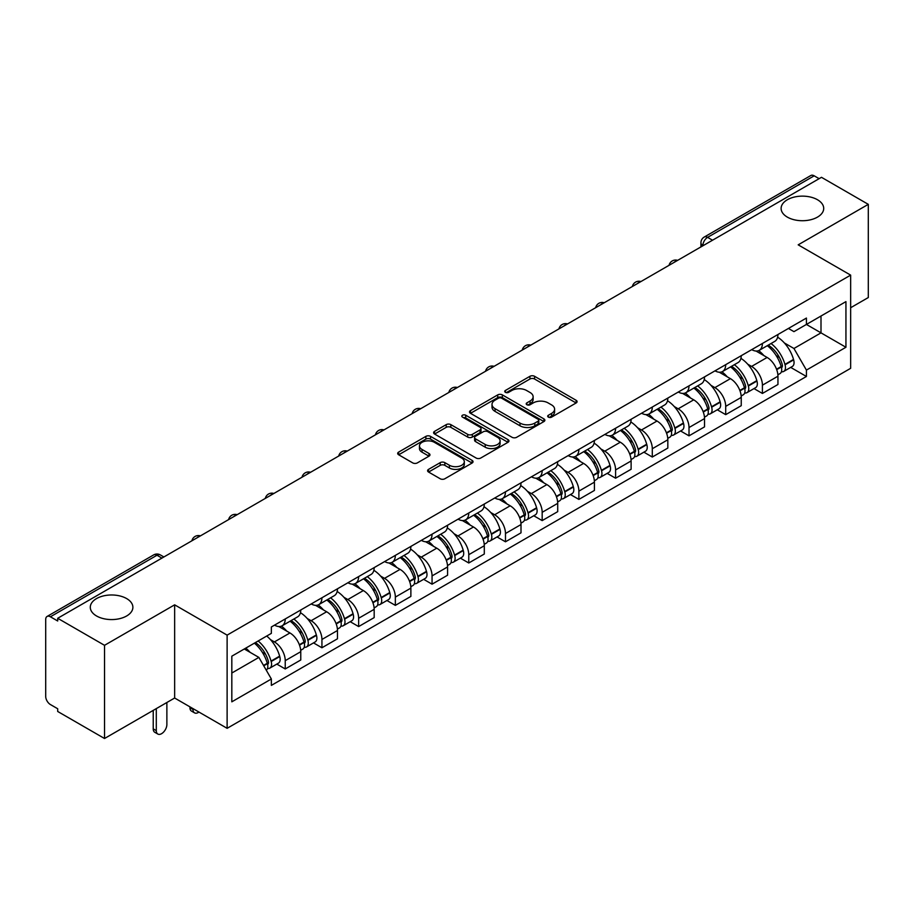 <?xml version="1.0" encoding="UTF-8"?>
<svg xmlns="http://www.w3.org/2000/svg" width="914" height="914" viewBox="0 0 914 914"><rect width="100%" height="100%" fill="white"/><g stroke="black" fill="none" stroke-linecap="round" stroke-linejoin="round"><path stroke-width="1.37" d="M548.366 417.127A2.285 1.325 0 0 0 551.599 417.127L576.14 402.96A3.268 1.885 0 0 0 577.088 401.623A3.268 1.885 0 0 0 576.14 400.298L534.564 376.294A3.268 1.885 0 0 0 529.937 376.294L505.408 390.461A2.285 1.325 0 0 0 504.734 391.398A2.285 1.325 0 0 0 505.408 392.323A2.285 1.325 0 0 0 508.641 392.323L511.817 390.495A10.454 6.032 0 0 1 526.59 390.495L530.063 392.494A10.454 6.032 0 0 1 533.125 396.756A10.454 6.032 0 0 1 530.063 401.029L526.887 402.857A2.285 1.325 0 0 0 526.213 403.794A2.285 1.325 0 0 0 526.887 404.731A2.285 1.325 0 0 0 530.12 404.731L533.296 402.891A10.454 6.032 0 0 1 548.069 402.891L551.542 404.891A10.454 6.032 0 0 1 554.604 409.164A10.454 6.032 0 0 1 551.542 413.425L548.366 415.264A2.285 1.325 0 0 0 547.692 416.19A2.285 1.325 0 0 0 548.366 417.127L548.366 415.264M126.646 598.579A21.296 12.293 0 0 0 103.431 595.917A21.296 12.293 0 0 0 90.292 607.273A21.296 12.293 0 0 0 96.53 615.967A21.296 12.293 0 0 0 119.734 618.641A21.296 12.293 0 0 0 132.884 607.273A21.296 12.293 0 0 0 126.646 598.579M817.47 199.732A21.296 12.293 0 0 0 794.266 197.07A21.296 12.293 0 0 0 781.116 208.426A21.296 12.293 0 0 0 787.354 217.121A21.296 12.293 0 0 0 810.569 219.783A21.296 12.293 0 0 0 823.708 208.426A21.296 12.293 0 0 0 817.47 199.732M428.552 469.362A3.268 1.885 0 0 0 427.592 470.699A3.268 1.885 0 0 0 428.552 472.035L440.217 478.765A3.268 1.885 0 0 0 444.832 478.765L472.092 463.032A3.268 1.885 0 0 0 473.041 461.696A3.268 1.885 0 0 0 472.092 460.37L430.517 436.366A3.268 1.885 0 0 0 425.89 436.366L398.641 452.099A3.268 1.885 0 0 0 397.681 453.435A3.268 1.885 0 0 0 398.641 454.761L412.728 462.895A3.268 1.885 0 0 0 417.344 462.895L429.009 456.166A3.268 1.885 0 0 0 429.968 454.829A3.268 1.885 0 0 0 429.009 453.493L422.028 449.459A8.74 5.05 0 0 1 419.469 445.895A8.74 5.05 0 0 1 424.861 441.233A8.74 5.05 0 0 1 434.379 442.33L461.753 458.131A8.74 5.05 0 0 1 464.312 461.696A8.74 5.05 0 0 1 458.919 466.357A8.74 5.05 0 0 1 449.391 465.26L444.832 462.633A3.268 1.885 0 0 0 440.217 462.633L428.552 469.362L428.552 472.035M227.118 635.127L174.643 604.828L104.527 645.318L57.696 618.275L821.48 177.316L868.3 204.348L798.185 244.838L850.648 275.125L227.118 635.127L227.118 728.321L850.648 368.319L850.648 275.125M512.046 437.292A3.268 1.885 0 0 0 516.661 437.292L543.91 421.56A3.268 1.885 0 0 0 544.87 420.234A3.268 1.885 0 0 0 543.91 418.898L502.346 394.894A3.268 1.885 0 0 0 497.719 394.894L470.47 410.626A3.268 1.885 0 0 0 469.51 411.963A3.268 1.885 0 0 0 470.47 413.299L512.046 437.292M463.421 417.618A2.285 1.325 0 0 1 465.74 417.949L465.74 415.23L508.001 439.634A3.268 1.885 0 0 1 508.961 440.959A3.268 1.885 0 0 1 508.001 442.296L480.753 458.028A3.268 1.885 0 0 1 476.125 458.028L434.561 434.024L434.561 431.362A3.268 1.885 0 0 0 433.602 432.699A3.268 1.885 0 0 0 434.561 434.024M434.561 431.362L446.215 424.633A3.268 1.885 0 0 1 450.842 424.633L467.694 434.367A3.268 1.885 0 0 0 472.321 434.367L480.056 429.9A3.268 1.885 0 0 0 481.015 428.563A3.268 1.885 0 0 0 480.056 427.226L462.507 417.092A2.285 1.325 0 0 1 461.833 416.167A2.285 1.325 0 0 1 463.249 414.945A2.285 1.325 0 0 1 465.74 415.23M104.527 645.318L104.527 738.501L57.696 711.469L57.696 708.75L50.407 704.545A6.661 3.839 -120 0 1 45.7 696.388L45.7 619.498A6.661 3.839 -120 0 1 47.082 616.459L153.666 554.912A6.661 3.839 60 0 1 156.991 555.244L50.407 616.79A6.661 3.839 -120 0 0 47.082 616.459M850.648 307.732L868.3 297.541L868.3 204.348M104.527 738.501L174.643 698.022L227.118 728.321M57.696 618.275L57.696 620.994L50.407 616.79M712.532 240.211L707.596 237.366A6.661 3.839 60 0 0 704.26 237.034L810.855 175.499A6.661 3.839 60 0 1 814.18 175.819L707.596 237.366A6.661 3.839 120 0 0 702.889 245.512L702.889 245.786M819.127 178.676L814.18 175.819M762.413 343.458A15.31 8.843 60 0 1 759.248 350.336L774.775 341.368A15.31 8.843 -120 0 0 777.94 334.49M747.675 364.16L751.594 366.423A15.31 8.843 60 0 1 762.413 385.171L777.951 376.202A15.31 8.843 -120 0 0 767.12 357.454L756.004 351.033M777.951 376.202L777.951 384.486L762.413 393.454L753.993 388.587M759.248 350.336A15.31 8.843 60 0 1 751.708 349.639M762.413 385.171L762.413 393.454M725.705 364.652A15.31 8.843 60 0 1 722.54 371.518L738.066 362.561A15.31 8.843 -120 0 0 741.243 355.683M717.284 409.78L725.705 414.648L741.243 405.679L741.243 397.396A15.31 8.843 -120 0 0 730.412 378.647L719.295 372.227M722.54 371.518A15.31 8.843 60 0 1 714.999 370.833M710.966 385.354L714.885 387.616A15.31 8.843 60 0 1 725.705 406.353L725.705 414.648M689.007 385.845A15.31 8.843 60 0 1 685.831 392.712L701.358 383.754A15.31 8.843 -120 0 0 704.534 376.876M680.587 430.974L689.007 435.841L704.534 426.872L704.534 418.589A15.31 8.843 -120 0 0 693.715 399.841L682.598 393.42M685.831 392.712A15.31 8.843 60 0 1 678.302 392.026M674.269 406.547L678.177 408.798A15.31 8.843 60 0 1 689.007 427.546L689.007 435.841M652.299 407.038A15.31 8.843 60 0 1 649.123 413.905L664.661 404.948A15.31 8.843 -120 0 0 667.826 398.07M643.879 452.167L652.299 457.034L667.826 448.066L667.826 439.771A15.31 8.843 -120 0 0 657.006 421.034L645.89 414.613M649.123 413.905A15.31 8.843 60 0 1 641.594 413.219M637.561 427.729L641.468 429.991A15.31 8.843 60 0 1 652.299 448.74L652.299 457.034M615.59 428.232A15.31 8.843 60 0 1 612.426 435.098L627.952 426.13A15.31 8.843 -120 0 0 631.117 419.263M607.17 473.361L615.59 478.216L631.117 469.259L631.117 460.964A15.31 8.843 -120 0 0 620.298 442.216L609.181 435.807M612.426 435.098A15.31 8.843 60 0 1 604.885 434.413M600.852 448.923L604.771 451.185A15.31 8.843 60 0 1 615.59 469.933L615.59 478.216M578.882 449.425A15.31 8.843 60 0 1 575.717 456.292L591.244 447.323A15.31 8.843 -120 0 0 594.408 440.457M570.462 494.554L578.882 499.41L594.408 490.452L594.408 482.158A15.31 8.843 -120 0 0 583.589 463.409L572.472 457M575.717 456.292A15.31 8.843 60 0 1 568.177 455.606M564.144 470.116L568.062 472.378A15.31 8.843 60 0 1 578.882 491.126L578.882 499.41M542.173 470.619A15.31 8.843 60 0 1 539.009 477.485L554.535 468.516A15.31 8.843 -120 0 0 557.711 461.65M533.753 515.747L542.173 520.603L557.711 511.646L557.711 503.351A15.31 8.843 -120 0 0 546.88 484.603L535.764 478.193M539.009 477.485A15.31 8.843 60 0 1 531.468 476.8M527.435 491.309L531.354 493.571A15.31 8.843 60 0 1 542.173 512.32L542.173 520.603M505.476 491.801A15.31 8.843 60 0 1 502.3 498.678L517.827 489.71A15.31 8.843 -120 0 0 521.003 482.843M497.045 536.941L505.476 541.796L521.003 532.828L521.003 524.545A15.31 8.843 -120 0 0 510.172 505.796L499.067 499.375M502.3 498.678A15.31 8.843 60 0 1 494.771 497.981M490.727 512.503L494.645 514.765A15.31 8.843 60 0 1 505.476 533.513L505.476 541.796M468.768 512.994A15.31 8.843 60 0 1 465.592 519.872L481.13 510.903A15.31 8.843 -120 0 0 484.294 504.037M460.348 558.134L468.768 562.99L484.294 554.021L484.294 545.738A15.31 8.843 -120 0 0 473.475 526.99L462.358 520.569M465.592 519.872A15.31 8.843 60 0 1 458.063 519.175M454.029 533.696L457.937 535.958A15.31 8.843 60 0 1 468.768 554.707L468.768 562.99M432.059 534.187A15.31 8.843 60 0 1 428.883 541.065L444.421 532.097A15.31 8.843 -120 0 0 447.586 525.23M423.639 579.316L432.059 584.183L447.586 575.214L447.586 566.931A15.31 8.843 -120 0 0 436.766 548.183L425.65 541.762M428.883 541.065A15.31 8.843 60 0 1 421.354 540.368M417.321 554.889L421.24 557.152A15.31 8.843 60 0 1 432.059 575.9L432.059 584.183M395.351 555.381A15.31 8.843 60 0 1 392.186 562.259L407.713 553.29A15.31 8.843 -120 0 0 410.877 546.412M386.93 600.509L395.351 605.376L410.877 596.408L410.877 588.125A15.31 8.843 -120 0 0 400.058 569.376L388.941 562.955M392.186 562.259A15.31 8.843 60 0 1 384.645 561.562M380.612 576.083L384.531 578.345A15.31 8.843 60 0 1 395.351 597.093L395.351 605.376M358.642 576.574A15.31 8.843 60 0 1 355.477 583.44L371.004 574.483A15.31 8.843 -120 0 0 374.18 567.605M350.222 621.703L358.642 626.57L374.18 617.601L374.18 609.318A15.31 8.843 -120 0 0 363.349 590.57L352.233 584.149M355.477 583.44A15.31 8.843 60 0 1 347.937 582.755M343.904 597.276L347.823 599.538A15.31 8.843 60 0 1 358.642 618.275L358.642 626.57M321.934 597.767A15.31 8.843 60 0 1 318.769 604.634L334.296 595.677A15.31 8.843 -120 0 0 337.472 588.799M313.513 642.896L321.934 647.763L337.472 638.795L337.472 630.511A15.31 8.843 -120 0 0 326.641 611.763L315.524 605.342M318.769 604.634A15.31 8.843 60 0 1 311.228 603.948M307.195 618.47L311.114 620.72A15.31 8.843 60 0 1 321.934 639.469L321.934 647.763M285.237 618.961A15.31 8.843 60 0 1 282.06 625.827L297.587 616.87A15.31 8.843 -120 0 0 300.763 609.992M276.816 664.09L285.237 668.957L300.763 659.988L300.763 651.693A15.31 8.843 -120 0 0 289.944 632.956L278.827 626.536M282.06 625.827A15.31 8.843 60 0 1 274.531 625.142M270.498 639.663L274.406 641.914A15.31 8.843 60 0 1 285.237 660.662L285.237 668.957M788.416 328.446L793.946 331.645L845.941 301.62L821.001 316.016L821.001 332.867L793.946 348.485L784.383 342.967M231.825 673.024L258.879 657.406L271.355 678.999L231.825 701.826L231.825 656.183L271.355 633.356L271.355 626.97L806.422 318.061L806.422 324.436L845.941 347.263L806.422 370.09L793.946 348.485M845.941 301.62L845.941 347.263M271.355 678.999L271.355 685.386L806.422 376.477L806.422 370.09M174.643 604.828L174.643 698.022M258.879 657.406L244.289 648.986M790.701 367.394L806.422 376.477M549.28 417.447L551.542 416.144A10.454 6.032 0 0 0 554.604 411.883L554.604 409.164M533.125 396.756L533.125 399.475A10.454 6.032 0 0 1 530.063 403.748L527.801 405.051M576.094 402.983L534.564 379.013A3.268 1.885 0 0 0 529.937 379.013L506.322 392.654M543.91 418.898L543.91 421.56L502.346 397.613A3.268 1.885 0 0 0 497.719 397.613L470.516 413.322M538.14 421.16A2.285 1.325 0 0 0 538.814 420.234A2.285 1.325 0 0 0 538.14 419.298L501.649 398.23A2.285 1.325 0 0 0 498.416 398.23L495.068 400.161A10.454 6.032 0 0 0 492.006 404.422A10.454 6.032 0 0 0 495.068 408.695L520.009 423.091A10.454 6.032 0 0 0 534.793 423.091L538.14 421.16L538.14 423.879A2.285 1.325 0 0 0 538.814 422.942L538.814 420.234M492.006 404.422L492.006 407.141A10.454 6.032 0 0 0 495.068 411.414L495.068 408.695M538.14 423.879L534.793 425.81A10.454 6.032 0 0 1 520.009 425.81L495.068 411.414M434.596 434.059L446.215 427.341L446.215 424.633M481.015 428.563L481.015 431.282A3.268 1.885 0 0 1 480.056 432.608L472.321 437.075A3.268 1.885 0 0 1 467.694 437.075L450.842 427.341A3.268 1.885 0 0 0 446.215 427.341M465.74 417.949L507.956 442.319M485.197 444.467A8.74 5.05 0 0 0 494.714 445.552A8.74 5.05 0 0 0 500.107 440.902A8.74 5.05 0 0 0 497.547 437.326L487.905 431.762A3.268 1.885 0 0 0 483.289 431.762L475.554 436.229A3.268 1.885 0 0 0 474.594 437.566A3.268 1.885 0 0 0 475.554 438.891L485.197 444.467L485.197 447.186A8.74 5.05 0 0 0 494.714 448.271A8.74 5.05 0 0 0 500.107 443.61L500.107 440.902M474.594 437.566L474.594 440.285A3.268 1.885 0 0 0 475.554 441.611L475.554 438.891M485.197 447.186L475.554 441.611M464.312 461.696L464.312 464.415A8.74 5.05 0 0 1 458.919 469.076A8.74 5.05 0 0 1 449.391 467.979L444.832 465.352A3.268 1.885 0 0 0 440.217 465.352L428.597 472.058M419.469 445.895L419.469 448.614A8.74 5.05 0 0 0 422.028 452.179L422.028 449.459M428.974 456.189L422.028 452.179M472.047 463.055L430.517 439.086A3.268 1.885 0 0 0 425.89 439.086L398.687 454.795M768.194 345.161A20.965 12.099 60 0 1 768.297 345.229A20.965 12.099 60 0 1 782.087 364.035L782.213 364.469A4.079 2.354 60 0 1 781.573 367.668A4.079 2.354 60 0 1 781.481 367.725M767.28 345.698A25.295 14.601 60 0 1 781.173 366.56L781.299 366.994A8.397 4.856 60 0 1 779.973 373.598L777.883 374.797M781.413 371.735A8.397 4.856 -120 0 0 783.732 371.415A8.397 4.856 -120 0 0 785.057 364.823L784.943 364.389A25.295 14.601 -120 0 0 771.039 343.527M777.631 337.186A25.295 14.601 60 0 1 793.523 359.431L793.649 359.865A8.397 4.856 60 0 1 792.324 366.457L783.732 371.415M758.654 350.622A25.295 14.601 60 0 1 763.933 355.615M776.226 355.649L779.448 357.511M731.486 366.354A20.965 12.099 60 0 1 731.588 366.423A20.965 12.099 60 0 1 745.39 385.228L745.504 385.662A4.079 2.354 60 0 1 744.864 388.861A4.079 2.354 60 0 1 744.773 388.918M730.572 366.891A25.295 14.601 60 0 1 744.464 387.753L744.59 388.187A8.397 4.856 60 0 1 743.265 394.791L741.174 395.991M744.704 392.929A8.397 4.856 -120 0 0 747.024 392.609A8.397 4.856 -120 0 0 748.36 386.016L748.235 385.582A25.295 14.601 -120 0 0 734.33 364.709M740.923 358.368A25.295 14.601 60 0 1 756.826 380.624L756.941 381.058A8.397 4.856 60 0 1 755.615 387.65L747.024 392.609M721.946 371.815A25.295 14.601 60 0 1 727.224 376.808M739.517 376.842L742.751 378.704M694.777 387.547A20.965 12.099 60 0 1 694.891 387.616A20.965 12.099 60 0 1 708.681 406.422L708.807 406.856A4.079 2.354 60 0 1 708.156 410.055A4.079 2.354 60 0 1 708.064 410.112M693.863 388.084A25.295 14.601 60 0 1 707.756 408.946L707.882 409.381A8.397 4.856 60 0 1 706.556 415.973L704.466 417.184M707.996 414.122A8.397 4.856 -120 0 0 710.327 413.802A8.397 4.856 -120 0 0 711.652 407.21L711.526 406.776A25.295 14.601 -120 0 0 697.633 385.902M704.214 379.561A25.295 14.601 60 0 1 720.118 401.817L720.243 402.251A8.397 4.856 60 0 1 718.907 408.844L710.327 413.802M685.237 393.009A25.295 14.601 60 0 1 690.516 397.99M702.82 398.036L706.042 399.886M658.069 408.741A20.965 12.099 60 0 1 658.183 408.798A20.965 12.099 60 0 1 671.973 427.615L672.098 428.049A4.079 2.354 60 0 1 671.447 431.248A4.079 2.354 60 0 1 671.356 431.294M657.155 409.266A25.295 14.601 60 0 1 671.059 430.14L671.173 430.574A8.397 4.856 60 0 1 669.848 437.166L667.757 438.377M671.287 435.315A8.397 4.856 -120 0 0 673.618 434.995A8.397 4.856 -120 0 0 674.943 428.403L674.818 427.969A25.295 14.601 -120 0 0 660.925 407.096M667.506 400.755A25.295 14.601 60 0 1 683.409 423.011L683.535 423.445A8.397 4.856 60 0 1 682.21 430.037L673.618 434.995M648.529 414.202A25.295 14.601 60 0 1 653.807 419.183M666.112 419.218L669.334 421.08M621.371 429.934A20.965 12.099 60 0 1 621.474 429.991A20.965 12.099 60 0 1 635.264 448.808L635.39 449.242A4.079 2.354 60 0 1 634.75 452.441A4.079 2.354 60 0 1 634.659 452.487M620.446 430.46A25.295 14.601 60 0 1 634.35 451.333L634.476 451.767A8.397 4.856 60 0 1 633.139 458.36L631.06 459.571M634.579 456.509A8.397 4.856 -120 0 0 636.909 456.189A8.397 4.856 -120 0 0 638.235 449.597L638.109 449.162A25.295 14.601 -120 0 0 624.216 428.289M630.797 421.948A25.295 14.601 60 0 1 646.701 444.204L646.826 444.638A8.397 4.856 60 0 1 645.501 451.23L636.909 456.189M611.82 435.395A25.295 14.601 60 0 1 617.11 440.377M629.403 440.411L632.625 442.273M584.663 451.128A20.965 12.099 60 0 1 584.766 451.185A20.965 12.099 60 0 1 598.556 470.002L598.681 470.436A4.079 2.354 60 0 1 598.042 473.635A4.079 2.354 60 0 1 597.95 473.681M583.749 451.653A25.295 14.601 60 0 1 597.642 472.527L597.767 472.961A8.397 4.856 60 0 1 596.442 479.553L594.351 480.764M597.87 477.702A8.397 4.856 -120 0 0 600.201 477.382A8.397 4.856 -120 0 0 601.526 470.779L601.412 470.344A25.295 14.601 -120 0 0 587.508 449.482M594.1 443.141A25.295 14.601 60 0 1 609.992 465.386L610.118 465.82A8.397 4.856 60 0 1 608.793 472.424L600.201 477.382M575.123 456.589A25.295 14.601 60 0 1 580.401 461.57M592.695 461.604L595.917 463.467M547.954 472.321A20.965 12.099 60 0 1 548.057 472.378A20.965 12.099 60 0 1 561.859 491.195L561.973 491.629A4.079 2.354 60 0 1 561.333 494.828A4.079 2.354 60 0 1 561.242 494.874M547.04 472.846A25.295 14.601 60 0 1 560.933 493.72L561.059 494.154A8.397 4.856 60 0 1 559.734 500.746L557.643 501.957M561.173 498.884A8.397 4.856 -120 0 0 563.492 498.576A8.397 4.856 -120 0 0 564.829 491.972L564.703 491.538A25.295 14.601 -120 0 0 550.799 470.676M557.391 464.335A25.295 14.601 60 0 1 573.284 486.579L573.409 487.013A8.397 4.856 60 0 1 572.084 493.617L563.492 498.576M538.415 477.782A25.295 14.601 60 0 1 543.693 482.763M555.986 482.798L559.208 484.66M511.246 493.514A20.965 12.099 60 0 1 511.349 493.571A20.965 12.099 60 0 1 525.15 512.388L525.276 512.823A4.079 2.354 60 0 1 524.625 516.022A4.079 2.354 60 0 1 524.533 516.067M510.332 494.04A25.295 14.601 60 0 1 524.225 514.902L524.35 515.347A8.397 4.856 60 0 1 523.025 521.94L520.934 523.151M524.465 520.077A8.397 4.856 -120 0 0 526.795 519.769A8.397 4.856 -120 0 0 528.121 513.165L527.995 512.731A25.295 14.601 -120 0 0 514.091 491.869M520.683 485.528A25.295 14.601 60 0 1 536.587 507.773L536.701 508.207A8.397 4.856 60 0 1 535.376 514.811L526.795 519.769M501.706 498.975A25.295 14.601 60 0 1 506.984 503.957M519.278 503.991L522.511 505.853M474.537 514.708A20.965 12.099 60 0 1 474.652 514.765A20.965 12.099 60 0 1 488.442 533.582L488.567 534.016A4.079 2.354 60 0 1 487.916 537.215A4.079 2.354 60 0 1 487.825 537.261M473.623 515.233A25.295 14.601 60 0 1 487.528 536.095L487.642 536.529A8.397 4.856 60 0 1 486.317 543.133L484.226 544.333M487.756 541.271A8.397 4.856 -120 0 0 490.087 540.962A8.397 4.856 -120 0 0 491.412 534.359L491.286 533.925A25.295 14.601 -120 0 0 477.394 513.062M483.974 506.722A25.295 14.601 60 0 1 499.878 528.966L500.004 529.4A8.397 4.856 60 0 1 498.667 536.004L490.087 540.962M464.998 520.169A25.295 14.601 60 0 1 470.276 525.15M482.581 525.184L485.802 527.047M437.84 535.901A20.965 12.099 60 0 1 437.943 535.958A20.965 12.099 60 0 1 451.733 554.764L451.859 555.198A4.079 2.354 60 0 1 451.219 558.408A4.079 2.354 60 0 1 451.128 558.454M436.915 536.427A25.295 14.601 60 0 1 450.819 557.289L450.945 557.723A8.397 4.856 60 0 1 449.608 564.326L447.529 565.526M451.048 562.464A8.397 4.856 -120 0 0 453.378 562.156A8.397 4.856 -120 0 0 454.704 555.552L454.578 555.118A25.295 14.601 -120 0 0 440.685 534.256M447.266 527.915A25.295 14.601 60 0 1 463.17 550.159L463.295 550.594A8.397 4.856 60 0 1 461.97 557.197L453.378 562.156M428.289 541.351A25.295 14.601 60 0 1 433.579 546.344M445.872 546.378L449.094 548.24M401.132 557.083A20.965 12.099 60 0 1 401.235 557.152A20.965 12.099 60 0 1 415.025 575.957L415.15 576.391A4.079 2.354 60 0 1 414.51 579.602A4.079 2.354 60 0 1 414.419 579.647M400.206 557.62A25.295 14.601 60 0 1 414.111 578.482L414.236 578.916A8.397 4.856 60 0 1 412.911 585.52L410.82 586.719M414.339 583.658A8.397 4.856 -120 0 0 416.67 583.338A8.397 4.856 -120 0 0 417.995 576.745L417.869 576.311A25.295 14.601 -120 0 0 403.977 555.449M410.569 549.108A25.295 14.601 60 0 1 426.461 571.353L426.587 571.787A8.397 4.856 60 0 1 425.261 578.379L416.67 583.338M391.592 562.544A25.295 14.601 60 0 1 396.87 567.537M409.164 567.571L412.385 569.433M364.423 578.276A20.965 12.099 60 0 1 364.526 578.345A20.965 12.099 60 0 1 378.327 597.15L378.442 597.585A4.079 2.354 60 0 1 377.802 600.784A4.079 2.354 60 0 1 377.711 600.841M363.509 578.813A25.295 14.601 60 0 1 377.402 599.675L377.528 600.11A8.397 4.856 60 0 1 376.202 606.713L374.112 607.913M377.642 604.851A8.397 4.856 -120 0 0 379.961 604.531A8.397 4.856 -120 0 0 381.287 597.939L381.172 597.505A25.295 14.601 -120 0 0 367.268 576.631M373.86 570.302A25.295 14.601 60 0 1 389.752 592.546L389.878 592.98A8.397 4.856 60 0 1 388.553 599.573L379.961 604.531M354.883 583.738A25.295 14.601 60 0 1 360.162 588.73M372.455 588.765L375.677 590.627M327.715 599.47A20.965 12.099 60 0 1 327.818 599.538A20.965 12.099 60 0 1 341.619 618.344L341.745 618.778A4.079 2.354 60 0 1 341.093 621.977A4.079 2.354 60 0 1 341.002 622.034M326.801 600.007A25.295 14.601 60 0 1 340.694 620.869L340.819 621.303A8.397 4.856 60 0 1 339.494 627.895L337.403 629.106M340.933 626.044A8.397 4.856 -120 0 0 343.253 625.724A8.397 4.856 -120 0 0 344.589 619.132L344.464 618.698A25.295 14.601 -120 0 0 330.56 597.825M337.152 591.484A25.295 14.601 60 0 1 353.055 613.74L353.17 614.174A8.397 4.856 60 0 1 351.844 620.766L343.253 625.724M318.175 604.931A25.295 14.601 60 0 1 323.453 609.912M335.746 609.958L338.98 611.809M291.006 620.663A20.965 12.099 60 0 1 291.12 620.72A20.965 12.099 60 0 1 304.91 639.537L305.036 639.971A4.079 2.354 60 0 1 304.385 643.17A4.079 2.354 60 0 1 304.293 643.216M192.991 708.624L192.991 709.435A7.483 4.319 120 0 0 194.545 712.863A7.483 4.319 120 0 0 198.955 712.063M194.545 712.863L191.483 711.092A7.483 4.319 -60 0 1 189.941 707.664L189.941 706.853M290.092 621.2A25.295 14.601 60 0 1 303.996 642.062L304.111 642.496A8.397 4.856 60 0 1 302.785 649.089L300.695 650.3M304.225 647.238A8.397 4.856 -120 0 0 306.556 646.918A8.397 4.856 -120 0 0 307.881 640.326L307.755 639.891A25.295 14.601 -120 0 0 293.862 619.018M300.443 612.677A25.295 14.601 60 0 1 316.347 634.933L316.473 635.367A8.397 4.856 60 0 1 315.136 641.959L306.556 646.918M281.466 626.124A25.295 14.601 60 0 1 286.745 631.106M299.049 631.14L302.271 633.002M255.429 642.553A20.965 12.099 60 0 1 268.202 660.731L268.328 661.165A4.079 2.354 60 0 1 267.688 664.364A4.079 2.354 60 0 1 267.585 664.409M156.294 708.624L156.294 730.629A7.483 4.319 120 0 0 157.836 734.056A7.483 4.319 120 0 0 163.606 732.045A7.483 4.319 120 0 0 166.874 724.516L166.874 702.512M157.836 734.056L154.786 732.285A7.483 4.319 -60 0 1 153.232 728.858L153.232 710.384M254.366 643.159A25.295 14.601 60 0 1 267.288 663.256L267.414 663.69A8.397 4.856 60 0 1 266.248 670.179M267.516 668.431A8.397 4.856 -120 0 0 269.847 668.111A8.397 4.856 -120 0 0 271.172 661.519L271.047 661.085A25.295 14.601 -120 0 0 258.136 640.988M266.717 636.03A25.295 14.601 60 0 1 279.638 656.126L279.764 656.56A8.397 4.856 60 0 1 278.439 663.153L269.847 668.111M245.786 648.117A25.295 14.601 60 0 1 250.048 652.299M262.341 652.333L265.563 654.196M703.117 245.649L702.889 245.512A6.661 3.839 0 0 1 700.935 242.793L700.935 246.906M321.934 639.469L337.472 630.511M358.642 618.275L374.18 609.318M395.351 597.093L410.877 588.125M432.059 575.9L447.586 566.931M468.768 554.707L484.294 545.738M505.476 533.513L521.003 524.545M542.173 512.32L557.711 503.351M578.882 491.126L594.408 482.158M615.59 469.933L631.117 460.964M652.299 448.74L667.826 439.771M689.007 427.546L704.534 418.589M725.705 406.353L741.243 397.396M285.237 660.662L300.763 651.693M274.406 641.914L289.944 632.956M311.114 620.72L326.641 611.763M347.823 599.538L363.349 590.57M384.531 578.345L400.058 569.376M421.24 557.152L436.766 548.183M457.937 535.958L473.475 526.99M494.645 514.765L510.172 505.796M531.354 493.571L546.88 484.603M568.062 472.378L583.589 463.409M604.771 451.185L620.298 442.216M641.468 429.991L657.006 421.034M678.177 408.798L693.715 399.841M714.885 387.616L730.412 378.647M751.594 366.423L767.12 357.454M677.057 260.696A6.661 3.839 120 0 0 674.121 262.387M640.36 281.889A6.661 3.839 120 0 0 637.412 283.58M603.651 303.082A6.661 3.839 120 0 0 600.704 304.773M566.943 324.276A6.661 3.839 120 0 0 564.007 325.967M530.234 345.469A6.661 3.839 120 0 0 527.298 347.16M493.526 366.651A6.661 3.839 120 0 0 490.589 368.353M456.817 387.844A6.661 3.839 120 0 0 453.881 389.547M420.12 409.038A6.661 3.839 120 0 0 417.172 410.74M383.412 430.231A6.661 3.839 120 0 0 380.475 431.934M346.703 451.425A6.661 3.839 120 0 0 343.767 453.127M309.995 472.618A6.661 3.839 120 0 0 307.058 474.309M273.286 493.811A6.661 3.839 120 0 0 270.35 495.502M236.589 515.005A6.661 3.839 120 0 0 233.641 516.696M199.88 536.198A6.661 3.839 120 0 0 196.944 537.889M161.938 558.1L156.991 555.244A6.661 3.839 120 0 1 160.327 554.912A6.661 6.661 0 0 0 153.666 554.912M551.542 416.144L551.542 413.425M526.887 404.731L526.887 402.857M530.063 403.748L530.063 401.029M505.408 392.323L505.408 390.461M529.937 379.013L529.937 376.294M534.564 379.013L534.564 376.294M576.14 402.96L576.14 400.298M470.47 413.299L470.47 410.626M497.719 397.613L497.719 394.894M502.346 397.613L502.346 394.894M520.009 425.81L520.009 423.091M534.793 425.81L534.793 423.091M450.842 427.341L450.842 424.633M467.694 437.075L467.694 434.367M472.321 437.075L472.321 434.367M480.056 432.608L480.056 429.9M508.001 442.296L508.001 439.634M440.217 465.352L440.217 462.633M444.832 465.352L444.832 462.633M449.391 467.979L449.391 465.26M429.009 456.166L429.009 453.493M398.641 454.761L398.641 452.099M425.89 439.086L425.89 436.366M430.517 439.086L430.517 436.366M472.092 463.032L472.092 460.37M776.694 369.656L781.299 366.994M785.057 364.823L793.649 359.865M784.943 364.389L793.523 359.431M781.162 366.525L782.418 365.806M776.546 369.233L781.173 366.56M739.986 390.849L744.59 388.187M748.36 386.016L756.941 381.058M748.235 385.582L756.826 380.624M744.453 387.719L745.71 386.999M739.837 390.427L744.464 387.753M703.289 412.031L707.882 409.381M711.652 407.21L720.243 402.251M711.526 406.776L720.118 401.817M707.756 408.912L709.001 408.192M703.129 411.62L707.756 408.946M666.58 433.225L671.173 430.574M674.943 428.403L683.535 423.445M674.818 427.969L683.409 423.011M671.047 430.106L672.293 429.386M666.42 432.813L671.059 430.14M629.872 454.418L634.476 451.767M638.235 449.597L646.826 444.638M638.109 449.162L646.701 444.204M634.339 451.299L635.596 450.579M629.712 454.007L634.35 451.333M593.163 475.611L597.767 472.961M601.526 470.779L610.118 465.82M601.412 470.344L609.992 465.386M597.63 472.492L598.887 471.773M593.015 475.2L597.642 472.527M556.455 496.805L561.059 494.154M564.829 491.972L573.409 487.013M564.703 491.538L573.284 486.579M560.922 493.686L562.179 492.966M556.306 496.393L560.933 493.72M519.758 517.998L524.35 515.347M528.121 513.165L536.701 508.207M527.995 512.731L536.587 507.773M524.225 514.879L525.47 514.148M519.598 517.587L524.225 514.902M483.049 539.191L487.642 536.529M491.412 534.359L500.004 529.4M491.286 533.925L499.878 528.966M487.516 536.072L488.762 535.341M482.889 538.769L487.528 536.095M446.34 560.385L450.945 557.723M454.704 555.552L463.295 550.594M454.578 555.118L463.17 550.159M450.808 557.266L452.064 556.535M446.181 559.962L450.819 557.289M409.632 581.578L414.236 578.916M417.995 576.745L426.587 571.787M417.869 576.311L426.461 571.353M414.099 578.448L415.356 577.728M409.483 581.155L414.111 578.482M372.923 602.772L377.528 600.11M381.287 597.939L389.878 592.98M381.172 597.505L389.752 592.546M377.391 599.641L378.647 598.921M372.775 602.349L377.402 599.675M336.215 623.954L340.819 621.303M344.589 619.132L353.17 614.174M344.464 618.698L353.055 613.74M340.694 620.835L341.939 620.115M336.066 623.542L340.694 620.869M189.941 707.664L192.991 709.435M299.518 645.147L304.111 642.496M307.881 640.326L316.473 635.367M307.755 639.891L316.347 634.933M303.985 642.028L305.23 641.308M299.358 644.736L303.996 642.062M153.232 728.858L156.294 730.629M263.735 665.815L267.414 663.69M271.172 661.519L279.764 656.56M271.047 661.085L279.638 656.126M267.276 663.221L268.522 662.501M263.518 665.426L267.288 663.256M677.628 260.364A6.661 6.661 0 0 0 669.082 265.3M640.92 281.558A6.661 6.661 0 0 0 632.385 286.493M604.211 302.751A6.661 6.661 0 0 0 595.677 307.687M567.503 323.944A6.661 6.661 0 0 0 558.968 328.88M530.806 345.138A6.661 6.661 0 0 0 522.26 350.073M494.097 366.331A6.661 6.661 0 0 0 485.551 371.255M457.388 387.525A6.661 6.661 0 0 0 448.843 392.449M420.68 408.718A6.661 6.661 0 0 0 412.145 413.642M383.971 429.911A6.661 6.661 0 0 0 375.437 434.836M347.263 451.105A6.661 6.661 0 0 0 338.728 456.029M310.566 472.287A6.661 6.661 0 0 0 302.02 477.222M273.857 493.48A6.661 6.661 0 0 0 265.311 498.416M237.149 514.673A6.661 6.661 0 0 0 228.614 519.609M200.44 535.867A6.661 6.661 0 0 0 191.906 540.802M163.892 556.969L160.327 554.912M704.26 237.034A6.661 6.661 0 0 0 700.935 242.793"/></g></svg>
